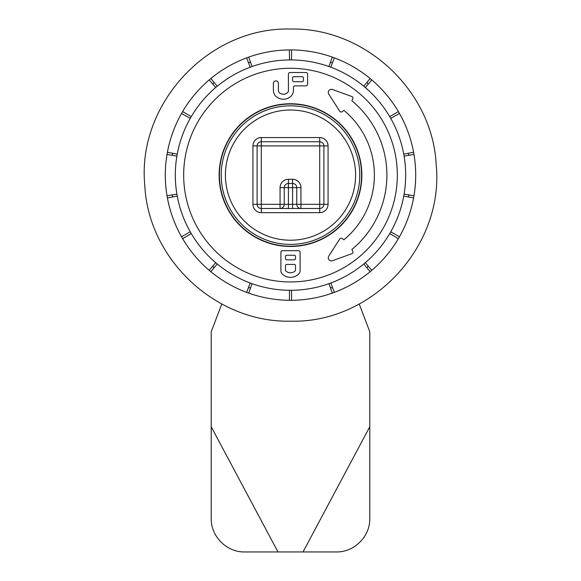 <?xml version="1.0" encoding="UTF-8"?>
<svg xmlns="http://www.w3.org/2000/svg" width="581" height="581" viewBox="0 0 581 581"><rect width="100%" height="100%" fill="white"/><g stroke="black" fill="none" stroke-linecap="round" stroke-linejoin="round"><path stroke-width="0.87" d="M215.696 262.692L209.189 270.31A125.198 125.198 0 0 0 227.905 283.535A125.198 125.198 121.5 0 0 246.656 292.381A125.198 125.198 0 0 0 268.763 298.402A125.198 125.198 101.5 0 0 289.403 300.304A125.198 125.198 0 0 0 312.237 298.402A125.198 125.198 81.6 0 0 332.288 293.129A125.198 125.198 0 0 0 353.095 283.535A125.198 125.198 61.7 0 0 370.133 271.719A125.198 125.198 0 0 0 371.811 270.31A125.198 125.198 -9.5 0 0 386.409 255.589A125.198 125.198 41.6 0 0 398.37 238.653A125.198 125.198 0 0 0 408.145 217.933A125.198 125.198 21.5 0 0 413.599 197.925A125.198 125.198 0 0 0 415.698 175.113A125.198 125.198 1.7 0 0 413.977 154.452A125.198 125.198 0 0 0 408.145 132.294A125.198 125.198 -18.5 0 0 399.467 113.462A125.198 125.198 0 0 0 386.409 94.638A125.198 125.198 -38.3 0 0 371.811 79.909A125.198 125.198 39.7 0 0 370.133 78.508A125.198 125.198 0 0 0 353.095 66.692A125.198 125.198 -58.6 0 0 334.344 57.846A125.198 125.198 0 0 0 312.237 51.818A125.198 125.198 -78.4 0 0 291.597 49.922A125.198 125.198 0 0 0 268.763 51.818A125.198 125.198 -98.4 0 0 248.712 57.098A125.198 125.198 0 0 0 227.905 66.692A125.198 125.198 -118.5 0 0 210.867 78.508A125.198 125.198 0 0 0 209.189 79.909A125.198 125.198 171.9 0 0 194.591 94.638A125.198 125.198 -138.5 0 0 182.63 111.567A125.198 125.198 0 0 0 172.855 132.294A125.198 125.198 -158.3 0 0 167.401 152.295A125.198 125.198 0 0 0 165.302 175.113A125.198 125.198 -178.5 0 0 167.023 195.775A125.198 125.198 0 0 0 172.855 217.933A125.198 125.198 161.5 0 0 181.533 236.757A125.198 125.198 0 0 0 194.591 255.589A125.198 125.198 141.5 0 0 209.189 270.31M250.164 282.998L246.656 292.381M289.498 290.289L289.403 300.304M328.948 283.688L332.288 293.129M363.764 263.985L370.133 271.719M389.742 233.569L398.37 238.653M403.751 196.102L413.599 197.925M404.1 156.1L413.977 154.452M390.744 118.393L399.467 113.462M365.304 87.528L371.811 79.909M330.836 67.229L334.344 57.846M291.502 59.937L291.597 49.922M252.052 66.539L248.712 57.098M217.236 86.235L210.867 78.508M191.258 116.65L182.63 111.567M177.249 154.118L167.401 152.295M176.9 194.119L167.023 195.775M190.256 231.826L181.533 236.757M182.63 238.653L191.258 233.569M210.867 271.719L217.236 263.985M248.712 293.129L252.052 283.688M291.597 300.304L291.502 290.289M334.344 292.381L330.836 282.998M371.811 270.31L365.304 262.692M399.467 236.757L390.744 231.826M413.977 195.775L404.1 194.119M413.599 152.295L403.751 154.118M398.37 111.567L389.742 116.65M370.133 78.508L363.764 86.235M332.288 57.098L328.948 66.539M289.403 49.922L289.498 59.937M246.656 57.846L250.164 67.229M209.189 79.909L215.696 87.528M181.533 113.462L190.256 118.393M167.023 154.452L176.9 156.1M167.401 197.925L177.249 196.102M248.37 287.784L250.6 287.784M212.871 266.004L213.982 267.935M171.853 194.962L172.971 196.894M172.971 153.326L171.853 155.258M332.63 287.784L330.4 287.784M367.018 267.935L368.129 266.004M213.982 82.291L212.871 84.216M250.6 62.436L248.37 62.436M409.147 194.962L408.029 196.894M409.147 155.258L408.029 153.326M332.63 62.436L330.4 62.436M368.129 84.216L367.018 82.291M290.5 321.17C216.219 322.891 148.366 259.692 144.807 185.477C136.666 103.977 208.623 26.711 290.5 29.05C364.781 27.336 432.634 90.534 436.193 164.743C444.334 246.25 372.377 323.508 290.5 321.17M219.139 175.113A71.361 71.361 0 0 1 326.181 113.31A71.361 71.361 0 0 1 326.181 236.91A71.361 71.361 0 0 1 219.139 175.113M219.415 175.113A71.085 71.085 0 0 1 326.043 113.549A71.085 71.085 0 0 1 326.043 236.67A71.085 71.085 0 0 1 219.415 175.113M397.331 175.113A106.831 106.831 0 0 1 290.5 281.945A106.831 106.831 0 0 1 183.669 175.113A106.831 106.831 0 0 1 290.5 68.275A106.831 106.831 0 0 1 397.331 175.113M175.317 175.113A115.183 115.183 0 0 0 348.092 274.857A115.183 115.183 0 0 0 348.092 75.363A115.183 115.183 0 0 0 175.317 175.113M280.899 252.321A1.67 1.67 0 0 1 282.569 250.658L298.431 250.658A1.67 1.67 0 0 1 300.101 252.321L300.101 270.884A4.176 4.176 0 0 1 298.932 273.774A11.7 11.7 0 0 1 282.068 273.774A4.176 4.176 0 0 1 280.899 270.884L280.899 252.321M343.901 110.426A83.882 83.882 0 0 1 343.901 239.793L342.158 238.508A1.67 1.67 0 0 0 339.762 238.951L328.781 256.076A3.13 3.13 0 0 0 332.477 260.709L351.868 253.694A1.67 1.67 0 0 0 352.805 251.406L351.875 249.452A96.402 96.402 0 0 0 351.875 100.774L352.805 98.821A1.67 1.67 0 0 0 351.868 96.533L332.477 89.51A3.13 3.13 0 0 0 328.781 94.144L339.762 111.276A1.67 1.67 0 0 0 342.158 111.712L343.901 110.426M273.39 83.373L273.39 90.338A8.345 8.345 0 0 0 276.752 97.027A11.141 11.141 0 0 0 290.057 97.027A8.345 8.345 0 0 0 293.42 90.338L293.42 87.549A1.67 1.67 0 0 1 295.09 85.879L305.94 85.879A1.67 1.67 0 0 0 307.61 84.209L307.61 74.194A1.67 1.67 0 0 0 305.94 72.523L290.086 72.523A1.67 1.67 0 0 0 288.416 74.194L288.416 90.723A2.506 2.506 0 0 1 287.639 92.532A6.137 6.137 0 0 1 279.178 92.532A2.506 2.506 0 0 1 278.401 90.723L278.401 83.373A2.506 2.506 0 0 0 275.895 80.875A2.506 2.506 0 0 0 273.39 83.373M292.584 80.454L292.584 77.948A1.249 1.249 0 0 1 293.841 76.699L302.185 76.699A1.249 1.249 0 0 1 303.435 77.948L303.435 80.454A1.249 1.249 0 0 1 302.185 81.703L293.841 81.703A1.249 1.249 0 0 1 292.584 80.454M285.489 258.581L285.489 256.497A1.249 1.249 0 0 1 286.745 255.248L294.255 255.248A1.249 1.249 0 0 1 295.511 256.497L295.511 258.581A1.249 1.249 0 0 1 294.255 259.838L286.745 259.838A1.249 1.249 0 0 1 285.489 258.581M285.489 269.962L285.489 265.677A1.249 1.249 0 0 1 286.745 264.428L294.255 264.428A1.249 1.249 0 0 1 295.511 265.677L295.511 269.962A1.67 1.67 0 0 1 294.865 271.276A7.11 7.11 0 0 1 286.135 271.276A1.67 1.67 0 0 1 285.489 269.962M261.29 141.728A4.176 4.176 0 0 0 257.114 145.896L261.29 145.896L261.29 204.323L280.064 204.323L280.064 187.634A8.345 8.345 0 0 1 288.416 179.282L292.584 179.282A8.345 8.345 0 0 1 300.936 187.634L300.936 204.323L319.71 204.323L319.71 145.896L261.29 145.896L261.29 141.728A4.176 4.176 0 0 0 257.114 145.896L257.114 204.323L257.114 145.896A4.176 4.176 0 0 1 261.29 141.728L319.71 141.728L261.29 141.728L261.29 137.552L319.71 137.552A8.345 8.345 0 0 1 328.062 145.896L328.062 204.323A8.345 8.345 0 0 1 319.71 212.668L261.29 212.668A8.345 8.345 0 0 1 252.938 204.323L252.938 145.896A8.345 8.345 0 0 1 261.29 137.552M300.936 187.634L296.76 187.634L296.76 204.323L300.936 204.323L300.936 208.499A4.176 4.176 0 0 1 296.76 204.323L292.584 204.323L292.584 208.499L319.71 208.499L261.29 208.499L288.416 208.499L288.416 204.323L292.584 204.323L292.584 187.634L288.416 187.634L288.416 204.323L284.24 204.323L284.24 187.634L280.064 187.634M323.886 204.323L323.886 145.896L323.886 204.323A4.176 4.176 0 0 1 319.71 208.499L319.71 204.323L328.062 204.323M292.584 179.282L292.584 187.634L296.76 187.634A4.176 4.176 0 0 0 292.584 183.458L288.416 183.458A4.176 4.176 0 0 0 284.24 187.634L288.416 187.634L288.416 179.282M323.886 145.896L319.71 145.896L319.71 141.728A4.176 4.176 0 0 1 323.886 145.896L328.062 145.896M261.29 208.499A4.176 4.176 0 0 1 257.114 204.323L261.29 204.323L261.29 212.668M280.064 208.499A4.176 4.176 0 0 0 284.24 204.323L280.064 204.323L280.064 208.499M221.223 175.113A69.277 69.277 0 0 1 325.135 115.118A69.277 69.277 0 0 1 325.135 235.102A69.277 69.277 0 0 1 221.223 175.113A69.277 69.277 0 0 1 325.135 115.118A69.277 69.277 0 0 1 325.135 235.102A69.277 69.277 0 0 1 221.223 175.113M359.218 304.001L369.516 331.047A4.176 4.176 0 0 1 369.792 332.528L369.792 518.564C370.162 536.408 354.25 552.328 336.406 551.95L303.021 551.95L369.792 426.752M211.208 426.752L211.208 518.564C210.838 536.408 226.75 552.328 244.594 551.95L277.979 551.95L211.208 426.752L211.208 332.528A4.176 4.176 0 0 1 211.484 331.047L221.782 304.001M277.979 551.95L303.021 551.95M225.399 175.113A65.101 65.101 0 0 0 323.051 231.492A65.101 65.101 0 0 0 323.051 118.735A65.101 65.101 0 0 0 225.399 175.113M319.71 141.728L319.71 137.552M319.71 212.668L319.71 208.499M257.114 145.896L252.938 145.896M252.938 204.323L257.114 204.323"/></g></svg>
